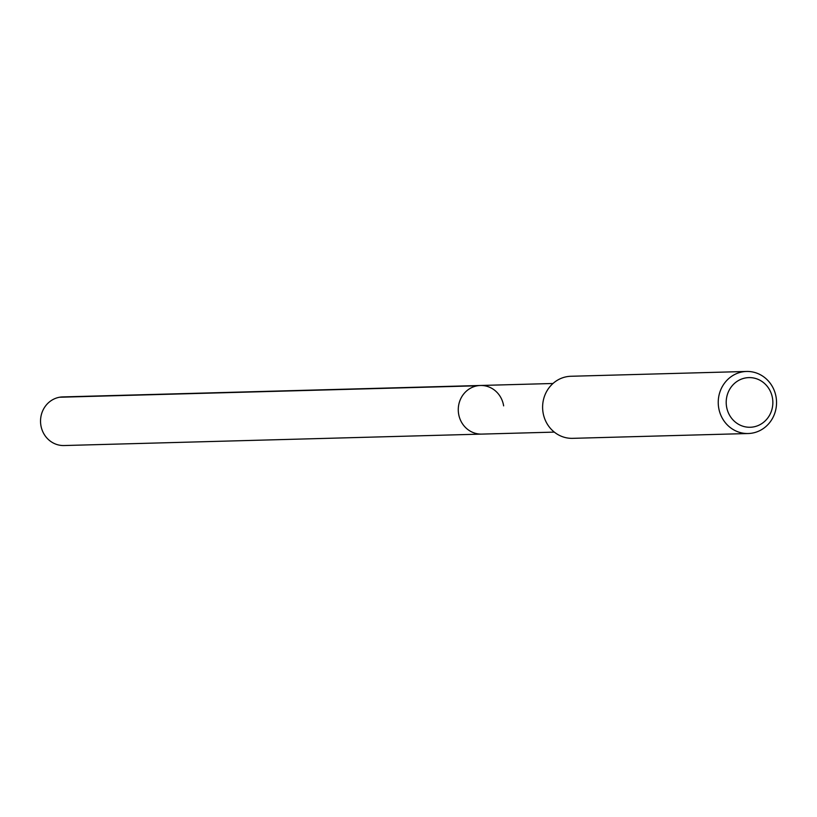 <?xml version="1.0" encoding="UTF-8"?>
<svg xmlns="http://www.w3.org/2000/svg" width="817" height="817" viewBox="0 0 817 817"><rect width="100%" height="100%" fill="white"/><g stroke="black" fill="none" stroke-linecap="round" stroke-linejoin="round"><path stroke-width="1.23" d="M552.986 383.49L62.715 396.919A24.316 22.835 88.4 0 0 40.85 425.157A24.316 22.835 88.4 0 0 64.043 445.541L481.775 434.103A24.316 22.835 -91.6 0 1 458.582 413.708A24.316 22.835 -91.6 0 1 480.447 385.481A24.316 22.835 -91.6 0 1 503.64 405.865M480.447 385.481A24.316 22.835 88.4 0 0 458.582 413.708A24.316 22.835 88.4 0 0 481.775 434.103L554.314 432.111M746.544 371.459L570.92 376.269A31.046 29.157 88.4 0 0 543.009 412.309A31.046 29.157 88.4 0 0 572.615 438.341L748.239 433.521A31.046 29.157 -91.6 0 1 718.633 407.489A31.046 29.157 -91.6 0 1 746.544 371.459A31.046 29.157 -91.6 0 1 776.15 397.491A31.046 29.157 -91.6 0 1 748.239 433.521M726.517 406.437A24.837 23.325 -91.6 0 1 745.686 377.924A24.837 23.325 -91.6 0 1 772.535 398.43A24.837 23.325 -91.6 0 1 753.366 426.944A24.837 23.325 -91.6 0 1 726.517 406.437M59.621 397.236L477.353 385.787"/></g></svg>
